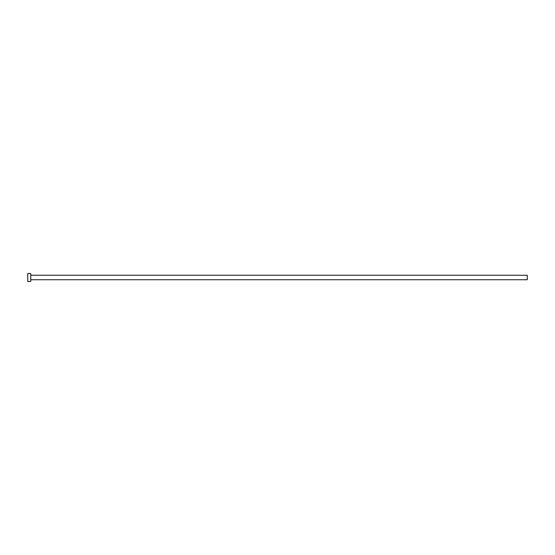 <?xml version="1.0" encoding="UTF-8"?>
<svg xmlns="http://www.w3.org/2000/svg" width="555" height="555" viewBox="0 0 555 555"><rect width="100%" height="100%" fill="white"/><g stroke="black" fill="none" stroke-linecap="round" stroke-linejoin="round"><path stroke-width="0.83" d="M30.747 275.252L527.25 275.252L527.25 279.748L30.747 279.748M30.747 277.5L30.747 281.496L27.75 281.496L27.75 273.504L30.747 273.504L30.747 277.5"/></g></svg>
